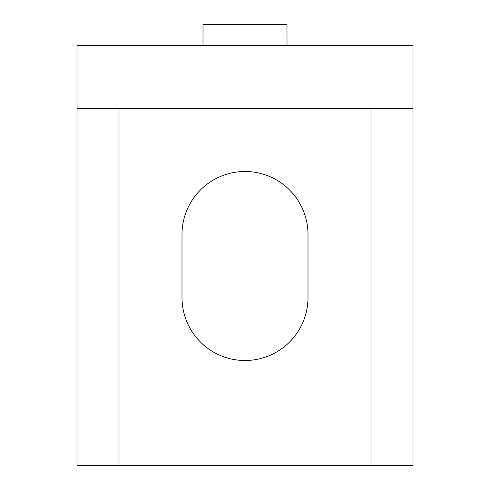 <?xml version="1.0" encoding="UTF-8"?>
<svg xmlns="http://www.w3.org/2000/svg" width="490" height="490" viewBox="0 0 490 490"><rect width="100%" height="100%" fill="white"/><g stroke="black" fill="none" stroke-linecap="round" stroke-linejoin="round"><path stroke-width="0.73" d="M413.003 108.498L413.003 465.5L76.997 465.5L76.997 45.503L413.003 45.503L413.003 108.498L76.997 108.498M203.001 45.503L203.001 24.5L286.999 24.5L286.999 45.503M119.003 108.498L119.003 465.5M370.997 108.498L370.997 465.5M308.002 297.497A63.002 63.002 0 0 1 245 360.499A63.002 63.002 0 0 1 181.998 297.497L181.998 234.502A63.002 63.002 0 0 1 245 171.5A63.002 63.002 0 0 1 308.002 234.502L308.002 297.497"/></g></svg>
